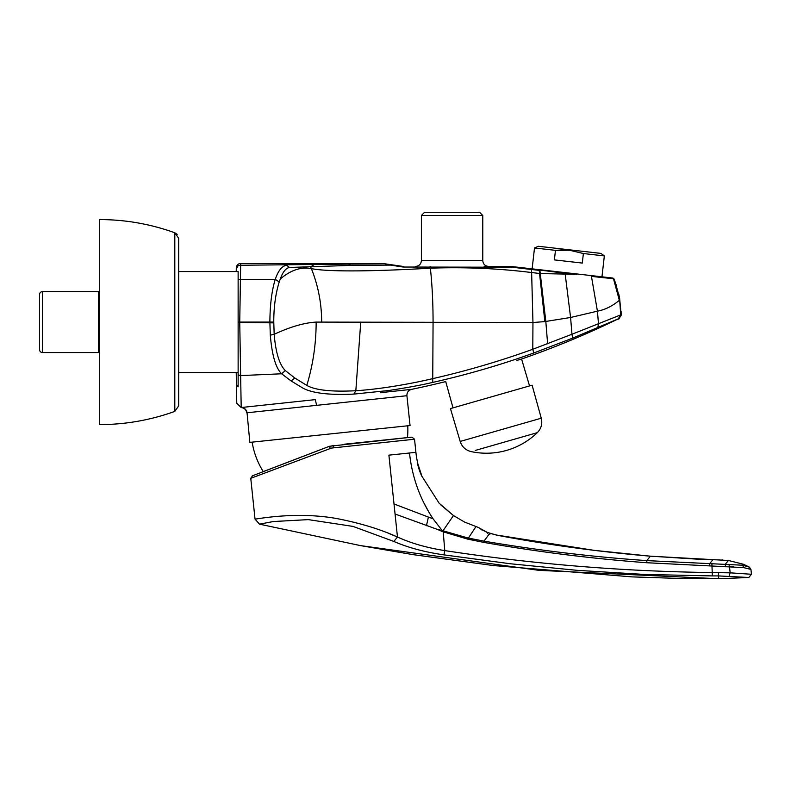 <?xml version="1.0" encoding="UTF-8"?>
<svg xmlns="http://www.w3.org/2000/svg" width="791" height="791" viewBox="0 0 791 791"><rect width="100%" height="100%" fill="white"/><g stroke="black" fill="none" stroke-linecap="round" stroke-linejoin="round"><path stroke-width="1.19" d="M177.184 234.383L174.811 232.781L174.811 411.399C150.508 420.159 125.433 424.559 99.597 424.599L99.597 219.572C125.433 219.611 150.508 224.011 174.811 232.781L178.677 238.289L178.677 405.892L178.677 238.289M98.42 348.08L99.597 346.982M178.677 271.56L238.131 271.56L238.131 372.61L178.677 372.61M238.131 271.56L238.131 272.579M236.232 372.61L236.44 384.792L238.131 386.829L238.131 322.125L239.742 322.085L240.424 279.342L238.131 279.826L238.131 298.662M236.232 271.56L236.272 269.059L238.131 265.618L240.652 265.262L240.691 263.512C238.15 263.611 236.687 265.044 236.291 267.823L236.272 269.059L236.291 267.823M369.031 263.571L384.347 263.719L390.606 265.104L350.324 265.4L289.427 267.467L286.658 265.262C282.061 265.865 278.264 270.552 275.268 279.342C271.797 290.455 270.008 304.703 269.879 322.085L270.304 335.147C271.985 355.199 275.752 368.082 281.626 373.787L291.137 380.975L303.329 388.351C312.939 393.295 329.778 395.203 353.834 394.096L388.519 390.536C406.604 387.788 421.346 385.079 432.726 382.409C467.016 374.697 500.683 364.898 533.717 353.004L572.674 338.113L618.602 318.704A878.672 878.672 0 0 1 521.576 359.025L516.938 360.399M390.606 265.104L402.204 266.913L401.996 266.349L402.204 266.913L401.996 266.349L384.347 263.719L240.652 265.262L240.424 279.342L275.268 279.342L279.213 281.962C275.535 293.955 273.726 307.323 273.775 322.085L274.18 334.306C275.713 352.608 279.431 364.7 285.324 370.584L281.626 373.787L240.632 375.587L239.742 322.085L238.131 322.056M401.996 266.349L403.677 267.032L512.331 267.239L510.857 266.438L532.125 268.851L534.508 247.969L555.47 250.351L569.55 250.253M402.204 266.913L403.677 267.032M484.161 266.438L510.857 266.438A1.167 1.167 0 0 1 510.986 266.448M512.331 267.239L512.4 266.607L512.331 267.239L539.205 270.393L512.331 267.239L510.857 266.438M570.805 274.052L571.784 274.161M576.224 274.665L512.4 266.607M572.12 273.409L572.269 274.21L540.263 273.567L539.838 269.731L612.877 278.056L532.125 268.851M591.47 276.375L598.856 277.196M599.094 277.226L613.826 278.768L591.441 276.375L590.986 275.565M511.737 267.239L502.878 267.22M368.408 263.512L384.367 263.719L403.143 266.438M569.619 250.263L583.382 253.535L582.295 263.077L554.382 259.893L555.47 250.351L562.441 249.907M534.508 247.969L538.384 246.278L600.952 253.407L604.344 255.918L583.382 253.535M285.324 370.584L294.786 377.989L306.809 385.415C315.263 390.2 331.617 391.97 355.841 390.734C377.436 389.39 406.475 384.792 432.479 378.701C466.611 370.92 500.05 361.101 532.788 349.266L571.972 334.247L570.588 317.478L597.432 311.17C604.977 309.785 612.283 306.166 619.343 300.313L613.48 278.758L612.531 278.017M368.349 263.512L240.691 263.512L359.697 263.571M421.395 215.478L424.619 212.255L479.554 212.255L482.777 215.478L421.395 215.478L421.395 260.585C421.049 264.135 419.101 266.092 415.542 266.438M289.427 267.467C285.778 268.218 282.743 272.045 280.33 278.946L279.213 281.962M572.674 338.113L571.972 334.247L621.083 314.749M270.304 335.147L274.18 334.306C290.109 326.881 304.1 322.807 316.153 322.085L532.956 322.51L544.87 321.601L570.588 317.478L564.992 272.598M236.766 403.242L236.44 384.792L236.766 403.242L241.196 407.523C244.478 407.77 246.436 409.52 247.049 412.773L406.92 395.708L410.054 425.548L249.847 442.387L247.049 412.773M241.047 407.563C244.261 407.889 246.149 409.629 246.733 412.803C246.149 409.629 244.261 407.889 241.047 407.563C244.261 407.889 246.149 409.629 246.733 412.803M326.545 447.39L263.265 471.594A78.349 78.349 0 0 1 252.151 442.149M286.777 462.597L301.885 456.803M310.032 453.678L317.784 450.722M333.199 445.432L331.993 445.64M344.293 444.216L402.945 438.066M407.751 425.795A78.349 78.349 0 0 1 407.464 437.591L344.115 444.235M453.016 407.859L445.719 381.578A878.672 878.672 0 0 1 411.557 389.36C408.393 390.289 406.841 392.405 406.92 395.708M273.775 322.866L238.131 322.421M99.597 337.243L99.597 305.741M99.597 344.639L99.597 342.829M460.184 441.447L541.262 418.202L532.106 385.187L450.455 408.601L460.184 441.447C461.993 446.846 465.662 450.237 471.179 451.612A73.227 73.227 0 0 0 537.326 432.647L475.223 450.455M344.431 444.206L346.32 444.008M356.711 442.92L411.953 437.136L414.533 439.223L331.528 448.062L250.767 478.308L252.566 475.757M325.348 447.844L322.995 448.754M316.894 451.088L307.145 454.825M276.939 466.413L258.123 473.621M411.953 437.136L329.471 446.272L252.26 475.875M333.189 445.382L333.486 447.706L333.189 445.382M440.597 504.737L453.48 515.554L439.104 503.175L453.47 515.554L443.009 530.771L453.47 515.554L464.554 522.05L453.47 515.554L464.554 522.05L478.13 527.37L486.861 532.274L496.778 535.181C547.679 544.801 598.886 551.802 650.4 556.182L728.442 560.493L743.451 564.25L749.423 567.147L750.946 569.421L749.433 567.157L742.63 565.219L646.85 560.611C592.429 556.884 538.147 550.398 484.013 541.143L467.956 537.989L443.128 530.81L444.779 550.595C426.774 547.768 411.004 543.239 397.468 537.01L388.193 533.203M354.971 522.436L354.032 522.198M332.091 447.924L330.272 448.457L329.471 446.272M748.82 577.489L718.376 575.907L718.792 578.745L677.897 578.399L632.118 576.886L493.643 565.585L413.278 554.669L360.518 545.612L538.948 570.351L718.792 578.745L748.82 577.489L718.792 578.745L748.82 577.489L751.45 574.266L730.152 572.832L712.483 572.565C622.013 571.399 532.778 564.082 444.779 550.595L443.959 554.867C424.876 552.148 408.166 547.669 393.829 541.44L397.468 537.01C380.906 529.495 361.398 523.484 338.953 518.975C296.299 510.67 254.9 519.608 255.028 519.064L250.767 478.308M397.468 537.01L388.895 455.151L409.501 452.996C412.071 477.062 419.922 498.992 433.063 518.787L442.06 530.405L443.009 530.761L437.393 529.416L442.703 531.671L443.187 530.83M439.104 503.175L421.544 475.678C419.022 469.834 417.678 465.355 417.519 462.241A87.87 87.87 -94.8 0 1 415.908 452.323L409.501 452.996L415.908 452.323L414.533 439.223L390.912 441.694M424.332 503.689L428.643 511.668M421.989 476.508L417.638 463.16M475.915 526.677L467.708 539.136L442.703 531.671M480.918 529.327L481.788 529.94M487.414 533.253L486.861 532.274L489.777 533.272L484.013 541.143L483.815 542.399L467.708 539.136M496.768 535.102L489.777 533.272L496.758 535.082L594.1 550.338L650.37 556.182M721.827 559.979L722.598 559.949M750.946 569.421L751.45 574.266L750.946 569.421L743.669 567.612L646.781 562.737C592.152 558.683 537.831 551.9 483.815 542.399M395.055 514.002L437.393 529.416M433.063 518.787L428.396 517.087L426.448 525.738M393.829 541.44L353.043 526.41L308.312 519.618L273.241 521.546L259.488 524.156L255.028 519.064M718.594 572.605L718.376 575.907L712.345 575.907L644.853 574.454L577.212 570.341L510.007 563.726L443.959 554.867M493.633 565.585L413.258 554.669L360.518 545.612L259.497 524.156L255.028 519.074L259.488 524.156M428.396 517.087L394.007 503.966M700.569 559.366L650.39 556.152L646.85 560.611L646.781 562.737M300.62 459.591L299.216 460.115M287.578 464.485L284.908 465.494M750.56 569.283L748.958 568.798M733.544 566.781L729.52 566.791L730.152 572.832L729.084 576.135M744.954 573.663L740.247 573.366M39.55 349.622L39.55 294.559A2.927 2.927 0 0 1 42.477 291.622L42.477 352.549A2.927 2.927 0 0 1 39.55 349.622L39.55 294.559M99.597 296.971L98.42 296.091M99.597 300.798L98.42 300.323L98.42 343.848L99.597 343.373M42.477 291.622L98.42 291.622L98.42 352.549L42.477 352.549M430.077 266.438L430.363 268.189C375.349 271.372 328.057 272.045 311.367 268.614L310.487 266.498M547.629 343.808L545.82 321.472L540.263 273.567L531.631 272.529L531.493 268.782M482.777 215.478L482.777 260.585L421.395 260.585M533.717 353.004L532.788 349.266L532.956 322.51L531.631 272.529C498.063 268.386 464.297 266.943 430.363 268.189C432.143 284.444 433.053 302.389 433.072 322.016L432.726 382.409M618.305 318.813L620.717 314.749L619.531 297.851M619.679 318.002L618.611 318.694C618.493 319.89 619.343 318.546 621.162 314.66L619.61 298.207L615.368 282.575L613.905 278.788L612.936 278.056M597.848 327.642L598.471 323.628L597.432 311.17L591.441 276.375M544.87 321.601L539.205 270.393M350.324 265.4L348.386 263.957M313.997 266.34L311.288 264.53M273.775 322.085L239.742 322.085M294.786 377.989L291.137 380.975M360.736 322.085L355.841 390.734L353.834 394.096M306.809 385.415C313.018 364.829 316.133 343.719 316.153 322.085M321.67 321.828C321.601 303.309 318.16 285.581 311.367 268.614C301.114 266.646 290.772 270.087 280.33 278.946M238.131 374.855L240.632 375.587L241.196 407.523L315.322 399.623L316.608 405.348M380.619 392.662L411.557 389.36M294.232 401.868L264.53 405.041M239.287 375.399L240.632 375.587M478.13 527.37L487.118 532.294L481.462 529.575M489.599 533.302L489.886 534.321M709.715 565.931L709.794 563.459L712.899 559.751A1.463 0.722 -88.8 0 0 712.81 559.731L700.529 559.366M712.81 559.731L719.741 559.929L712.81 559.731A1.463 0.722 -88.8 0 0 712.721 559.741M728.442 560.493L725.228 564.299L725.555 566.801M711.89 563.597L712.345 575.907M728.887 564.299L729.52 566.791M742.63 565.219L743.669 567.612L742.63 565.219L743.451 564.25M99.597 303.052L98.42 303.052M99.597 341.129L98.42 341.129M174.811 411.399L178.677 405.892L174.811 411.399M616.357 285.422L613.905 278.778L612.946 278.066M482.777 260.585C483.123 264.135 485.071 266.092 488.63 266.438M619.61 298.217L618.809 294.292M521.576 359.025L529.545 385.919M621.143 315.105L621.004 315.866M621.083 311.367L621.162 314.66M601.961 276.81L604.344 255.918M541.262 418.202C542.586 423.739 541.271 428.554 537.326 432.647M699.738 559.296L650.39 556.152M99.597 296.912L98.42 295.913L99.597 296.912M99.597 347.259L98.42 348.267"/></g></svg>
